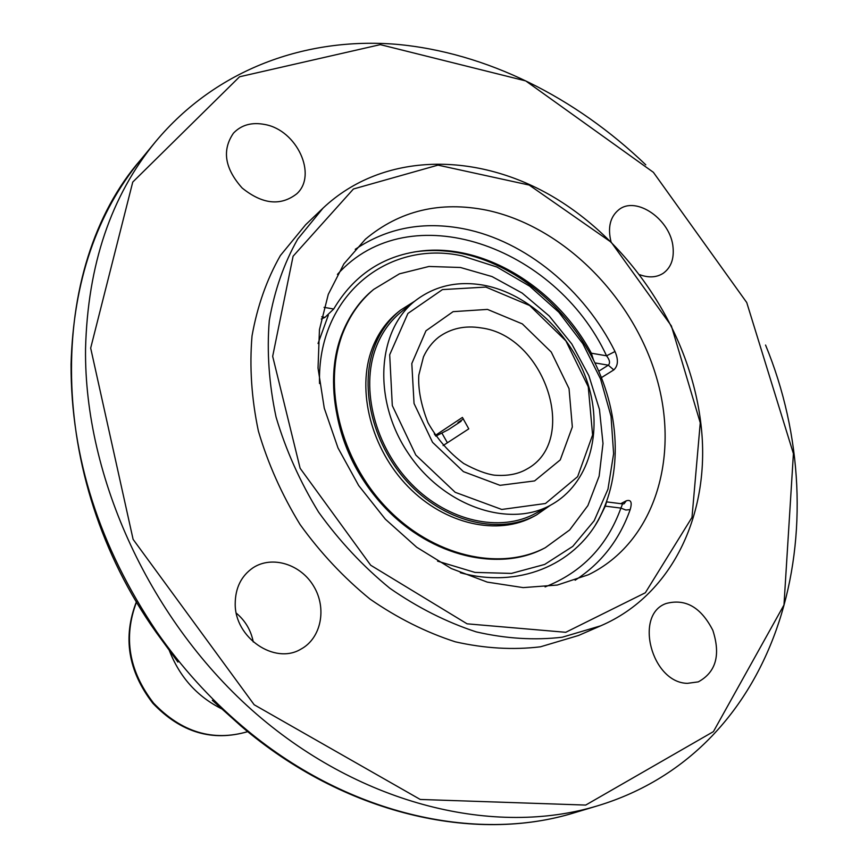 <?xml version="1.0" encoding="UTF-8"?>
<svg xmlns="http://www.w3.org/2000/svg" width="868" height="868" viewBox="0 0 868 868"><rect width="100%" height="100%" fill="white"/><g stroke="black" fill="none" stroke-linecap="round" stroke-linejoin="round"><path stroke-width="1.3" d="M90.673 348.101L132.75 182.074L239.568 76.764L380.303 44.637L525.748 80.919L653.387 172.32L746.74 302.541L793.417 453.639L783.978 604.974L713.409 731.626L585.716 805.07L420.253 799.461L254.183 704.762L133.108 539.364L90.673 348.101M645.792 164.833C575.549 97.346 486.46 52.34 396.079 44.279C306.024 37.02 216.24 68.963 155.654 141.593C111.039 195.821 87.668 264.946 85.541 348.958C84.12 477.584 150.815 622.606 256.657 714.201C362.694 805.775 495.585 836.676 597.173 805.938C783.153 749.974 839.812 524.999 765.554 345.052M700.259 422.814L691.991 517.404L645.336 592.768L565.752 632.295L467.082 623.821L370.701 565.242L300.122 468.275L272.671 356.336L293.091 256.223L353.428 188.996L437.993 165.126L529.198 185.058L611.224 242.237L671.387 325.945L700.259 422.814M700.953 424.354C690.624 334.592 633.195 245.416 555.553 198.273C478.051 151.433 383.309 151.325 323.07 208.092L297.702 239.112C283.988 263.34 274.516 290.487 269.286 320.52C266.747 351.757 269.004 383.96 276.067 417.117C285.887 450.177 300.068 481.87 318.621 512.174C339.377 541.024 363.095 566.37 389.786 588.222C417.616 607.578 446.434 622.128 476.217 631.882C505.935 638.696 534.623 640.475 562.28 637.21L600.699 625.828C674.143 594.244 711.272 510.677 700.953 424.354M597.173 805.938L574.833 812.622C475.729 843.468 345.236 814.358 241.922 725.908C209.85 698.631 181.466 667.264 156.772 631.817C99.375 546.547 70.796 457.393 71.057 364.354C73.379 281.612 96.641 213.365 140.844 159.603L155.654 141.593M611.007 241.76C607.567 227.535 610.139 216.892 618.71 209.817C636.222 195.333 671.094 219.908 673.069 247.651C674.089 259.207 670.823 267.756 663.25 273.268C656.631 277.51 648.808 277.999 639.792 274.722M687.413 683.344C651.597 682.812 633.846 614.696 666.082 603.52C685.449 598.323 701.029 607.264 712.845 630.342C720.82 655.058 715.959 672.233 698.273 681.879L687.413 683.344M235.206 603.651C235.347 587.896 241.261 575.951 252.946 567.835C272.118 555.162 300.946 564.243 313.847 586.464C327.084 608.479 321.193 638.338 300.87 649.166C274.679 665.083 234.61 637.687 235.206 603.651M265.033 124.536C296.943 130.254 317.623 175.032 296.78 193.792C280.668 206.28 262.451 204.36 242.139 188.009C224.714 168.457 221.817 150.175 233.449 133.173C241.412 124.84 251.948 121.954 265.033 124.536M600.699 625.828L578.522 635.485L540.438 646.812C513.053 650.11 484.68 648.439 455.32 641.821C425.917 632.316 397.501 618.081 370.061 599.115C343.793 577.697 320.455 552.829 300.068 524.511C281.85 494.738 267.962 463.599 258.382 431.07C251.525 398.445 249.409 366.73 252.024 335.938C257.297 306.306 266.747 279.496 280.386 255.528L305.579 224.801L323.07 208.092M486.753 210.197C562.572 226.255 632.414 296.021 656.284 376.745C680.306 457.317 654.591 542.663 588.406 574.757L557.343 585.043L523.165 587.614L487.263 582.113L451.23 568.507L416.705 547.252L385.349 519.183L358.679 485.548L337.999 447.942L324.263 408.166L318.035 368.097L319.457 329.612L328.278 294.382L343.891 263.872L365.406 239.21C399.703 210.544 440.152 200.877 486.753 210.197M253.272 641.973C250.993 630.352 245.351 620.761 236.324 613.177M241.922 725.908L240.924 725.963M172.016 652.617L177.951 662.1L156.077 632.23L156.772 631.817M169.314 650.479C179.698 677.094 197.144 696.548 221.687 708.83M337.424 274.429C409.446 194.063 555.433 245.796 606.558 355.804C609.77 360.014 610.356 363.139 608.316 365.178L598.768 371.189M321.724 316.82L324.99 317.363L333.713 309.008C353.743 275.33 382.517 256.027 420.058 251.123C483.867 242.856 556.106 287.536 591.336 353.2L606.558 355.804L615 351.518C618.548 359.732 618.135 365.862 613.784 369.909L608.316 365.178L594.927 362.911M606.602 501.878L622.562 503.907L620.913 508.095C607.133 546.124 581.864 572.403 545.104 586.909M622.627 503.917L624.049 503.798L626.273 500.814C631.003 499.36 632.305 502.29 630.168 509.624L625.828 510.015L620.913 508.095L605.3 506.142L598.584 519.758C573.249 565.448 518.25 588.623 460.333 572.728M606.558 501.986L605.3 506.142M591.336 353.2L593.571 360.187M324.99 317.363L321.258 319.044M441.921 433.143L447.411 442.767M415.414 300.632L401.732 311.514C390.166 320.759 381.54 332.889 375.844 347.905C360.307 389.027 375.041 446.879 411.616 484.149C448.094 521.559 500.478 532.898 535.806 513.259L551.137 504.861C588.949 484.029 603.412 432.589 587.951 383.895C572.587 335.146 529.415 293.785 483.856 285.246C457.783 280.635 434.976 285.767 415.414 300.632C377.103 330.209 372.372 399.812 407.927 452.825C443.027 506.142 509.039 528.731 551.137 504.861M414.763 301.153L400.484 310.191C388.799 319.554 380.075 331.836 374.314 347.016C358.527 388.712 373.435 447.421 410.531 485.277C447.541 523.263 500.684 534.796 536.543 514.919L550.41 505.252M341.894 334.115C321.496 386.151 339.366 460.181 385.717 508.42C431.971 556.822 498.829 572.099 544.355 548.196C490.887 576.84 408.383 548.5 364.397 481.751C319.891 415.349 325.717 328.31 372.839 290.107C359.222 301.532 348.914 316.191 341.894 334.115M342.719 333.442C322.321 385.5 340.213 459.595 386.607 507.867C432.882 556.312 499.784 571.611 545.321 547.697L569.679 529.947L587.896 505.577L599.137 476.185L603 443.515L599.452 409.403L588.84 375.627L571.773 343.934L549.162 315.919L522.135 293.059L492.047 276.577L460.441 267.485L428.987 266.465L399.464 273.821L373.663 289.413C360.057 300.838 349.739 315.507 342.719 333.442M400.484 310.191L398.238 311.981C386.564 321.344 377.84 333.594 372.079 348.752C356.292 390.394 371.157 448.995 408.188 486.764C445.121 524.663 498.189 536.164 534.026 516.297L536.543 514.919M460.246 421.045L461.136 421.24L460.789 420.687M461.136 421.24L448.496 429.595L435.812 436.148M434.26 433.826L435.324 435.421L462.427 417.421L468.774 428.868L443.092 445.566M460.431 421.327L457.968 422.564L463.404 418.962M485.874 287.08L529.654 305.503L565.903 340.907L588.265 386.781L592.605 434.966L577.643 476.64L545.473 503.505L501.758 509.462L455.201 492.308L415.805 455.049L392.303 405.584L389.689 354.773L407.927 313.435L442.474 289.586L485.874 287.08M595.372 525.075C622.812 480.091 621.325 415.761 594.016 361.055C566.5 306.415 514.713 263.926 460.387 253.152C444.557 250.082 429.063 249.702 413.906 252.024M328.321 315.236L318.046 343.5M319.543 383.537C316.896 296.021 387.79 239.318 462.286 255.93L496.963 267.04L529.686 286.18L558.797 312.198L582.819 343.674L600.548 378.969L611.029 416.282L613.611 453.693L607.969 489.183L594.179 520.735L572.75 546.406L544.67 564.439L511.426 573.412L474.959 572.403L437.58 561.151M247.716 731.637C212.92 741.771 181.553 732.277 153.614 703.156C128.8 670.975 123.115 637.21 136.591 601.839M575.148 580.215C601.101 563.451 619.448 539.918 630.168 509.624M626.273 500.814L620.772 503.679M601.448 377.613L613.784 369.909M615 351.518C584.305 289.684 525.552 241.033 464.065 228.87C423.627 220.939 387.356 227.763 355.24 249.322M333.713 309.008L324.068 307.359M481.1 327.909C544.941 335.808 579.933 441.096 526.518 469.252C517.914 474.21 507.205 476.185 494.413 475.176C486.123 474.015 475.892 470.12 463.707 463.512C449.179 452.749 437.266 439.143 427.967 422.673C421.013 404.879 417.964 389.027 418.81 375.106L423.486 356.813C427.262 348.697 432.34 342.133 438.709 337.131C450.904 328.343 465.031 325.272 481.1 327.909M487.469 309.409L453.107 311.655L425.971 330.784L411.812 363.529L414.047 403.501L432.546 442.322L463.436 471.639L500.033 485.331L534.59 480.915L560.251 459.91L572.337 426.958L569.039 388.625L551.256 352.05L522.33 323.894L487.469 309.409M136.471 601.632C122.594 637.199 128.041 671.072 152.811 703.243C180.685 732.484 212.324 741.956 247.727 731.648M220.819 706.888L212.334 700.324L240.989 726.028C344.14 814.336 474.937 843.685 574.833 812.622M156.088 632.23C44.984 476.163 46.894 267.062 140.844 159.603M420.058 251.123L414.003 252.002M544.355 548.196L545.321 547.697M372.839 290.107L373.663 289.413"/></g></svg>
